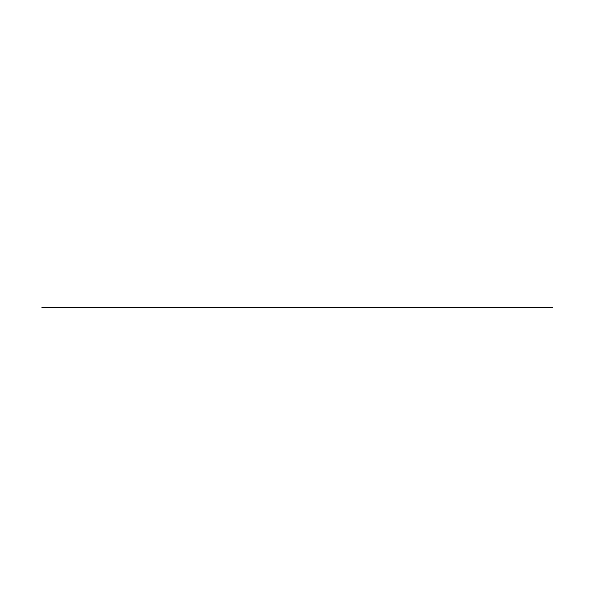 <?xml version="1.0" encoding="UTF-8"?>
<svg xmlns="http://www.w3.org/2000/svg" width="615" height="615" viewBox="0 0 615 615"><rect width="100%" height="100%" fill="white"/><g stroke="black" fill="none" stroke-linecap="round" stroke-linejoin="round"><path stroke-width="0.92" d="M552.355 307.5L41.912 307.5L552.355 307.5"/></g></svg>
